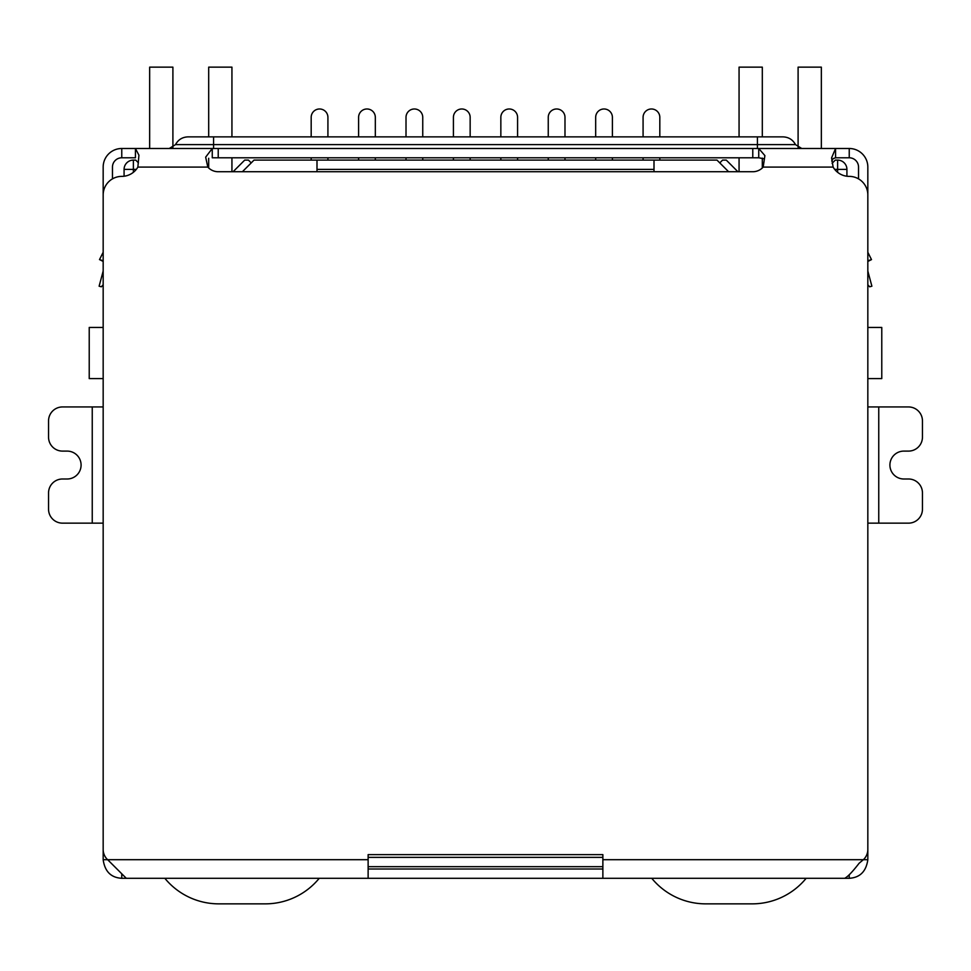 <?xml version="1.0" encoding="UTF-8"?>
<svg xmlns="http://www.w3.org/2000/svg" width="971" height="971" viewBox="0 0 971 971"><rect width="100%" height="100%" fill="white"/><g stroke="black" fill="none" stroke-linecap="round" stroke-linejoin="round"><path stroke-width="1.46" d="M867.831 327.458L881.777 327.458L881.777 378.581L867.831 378.581M103.169 327.458L89.223 327.458L89.223 378.581L103.169 378.581M316.995 171.733L316.995 169.403L654.005 169.403L654.005 171.733M654.005 169.403L654.005 160.106L316.995 160.106L316.995 169.403M124.082 176.237L124.082 169.403A9.297 9.297 0 0 1 133.379 160.106L135.709 160.106L138.416 162.825M368.13 866.666L602.87 866.666M832.098 163.31L835.291 160.106L837.621 160.106A9.297 9.297 0 0 1 846.918 169.403L846.918 176.237M242.386 171.733L254.014 160.106L316.995 160.106M654.005 160.106L716.986 160.106L728.614 171.733M719.778 162.897L722.57 160.106L726.284 160.106L737.911 171.733M233.089 171.733L244.716 160.106L248.43 160.106L251.222 162.897M643.081 136.875L643.081 117.345A8.363 8.363 0 0 1 651.444 108.983A8.363 8.363 0 0 1 659.819 117.345L659.819 136.875M643.081 157.788L643.081 160.106M659.819 160.106L659.819 157.788M595.672 136.875L595.672 117.345A8.363 8.363 0 0 1 604.035 108.983A8.363 8.363 0 0 1 612.398 117.345L612.398 136.875M595.672 157.788L595.672 160.106M612.398 160.106L612.398 157.788M548.251 136.875L548.251 117.345A8.363 8.363 0 0 1 556.626 108.983A8.363 8.363 0 0 1 564.988 117.345L564.988 136.875M548.251 157.788L548.251 160.106M564.988 160.106L564.988 157.788M500.842 136.875L500.842 117.345A8.363 8.363 0 0 1 509.205 108.983A8.363 8.363 0 0 1 517.579 117.345L517.579 136.875M500.842 157.788L500.842 160.106M517.579 160.106L517.579 157.788M453.421 136.875L453.421 117.345A8.363 8.363 0 0 1 461.795 108.983A8.363 8.363 0 0 1 470.158 117.345L470.158 136.875M453.421 157.788L453.421 160.106M470.158 160.106L470.158 157.788M311.181 136.875L311.181 117.345A8.363 8.363 0 0 1 319.556 108.983A8.363 8.363 0 0 1 327.919 117.345L327.919 136.875M311.181 157.788L311.181 160.106M327.919 160.106L327.919 157.788M358.602 136.875L358.602 117.345A8.363 8.363 0 0 1 366.965 108.983A8.363 8.363 0 0 1 375.328 117.345L375.328 136.875M358.602 157.788L358.602 160.106M375.328 160.106L375.328 157.788M406.012 136.875L406.012 117.345A8.363 8.363 0 0 1 414.374 108.983A8.363 8.363 0 0 1 422.749 117.345L422.749 136.875M406.012 157.788L406.012 160.106M422.749 160.106L422.749 157.788M172.899 147.471L172.899 67.145L149.655 67.145L149.655 148.49M231.935 171.733L231.935 157.788M231.935 136.875L231.935 67.145L208.692 67.145L208.692 136.875M208.692 167.971L208.692 158.261M319.241 878.294A69.73 69.73 0 0 1 265.277 903.855L218.803 903.855A69.73 69.73 0 0 1 164.839 878.294M821.345 148.49L821.345 67.145L798.101 67.145L798.101 147.471M739.065 136.875L739.065 67.145L762.308 67.145L762.308 136.875M762.308 158.115L762.308 167.971M739.065 157.788L739.065 171.733M806.161 878.294A69.73 69.73 0 0 1 752.197 903.855L705.723 903.855A69.73 69.73 0 0 1 651.759 878.294M103.169 284.758L101.36 286.797L99.115 286.202L103.011 271.662A4.649 4.649 0 0 0 103.169 270.46L103.169 167.085A18.595 18.595 0 0 1 121.763 148.49L135.43 148.49L138.926 155.19L137.87 167.085A18.595 18.595 0 0 1 121.763 176.382A18.595 18.595 0 0 0 103.169 194.977L103.169 849.455A13.946 13.946 0 0 0 107.647 859.699L103.169 859.699L103.169 841.456M867.831 841.456L867.831 859.699C866.168 871.448 859.978 877.638 849.237 878.294L121.763 878.294C111.034 877.699 104.832 871.497 103.169 859.699M92.245 523.151L92.245 406.946L62.496 406.946A13.946 13.946 0 0 0 48.55 420.892L48.55 437.156A13.946 13.946 0 0 0 62.496 451.102L67.145 451.102A13.946 13.946 0 0 1 81.091 465.048A13.946 13.946 0 0 1 67.145 478.994L62.496 478.994A13.946 13.946 0 0 0 48.55 492.94L48.55 509.205A13.946 13.946 0 0 0 62.496 523.151L103.169 523.151M92.245 406.946L103.169 406.946M878.755 406.946L878.755 523.151L908.504 523.151A13.946 13.946 0 0 0 922.45 509.205L922.45 492.94A13.946 13.946 0 0 0 908.504 478.994L903.855 478.994A13.946 13.946 0 0 1 889.909 465.048A13.946 13.946 0 0 1 903.855 451.102L908.504 451.102A13.946 13.946 0 0 0 922.45 437.156L922.45 420.892A13.946 13.946 0 0 0 908.504 406.946L867.831 406.946M878.755 523.151L867.831 523.151M867.831 859.699L863.353 859.699A13.946 13.946 0 0 0 867.831 849.455L867.831 194.977A18.595 18.595 0 0 0 849.237 176.382A18.595 18.595 0 0 1 833.13 167.085L831.577 157.909L835.57 148.49L849.237 148.49A18.595 18.595 0 0 1 867.831 167.085L867.831 270.46A4.649 4.649 0 0 0 867.989 271.662L871.885 286.202L869.64 286.797L867.831 284.758M121.763 878.294L121.763 874.179M849.237 875.247L849.237 878.294M602.87 878.294L602.87 854.638L368.13 854.638L368.13 859.699L107.647 859.699L126.291 878.294M844.709 878.294C847.683 876.837 852.489 871.824 859.117 863.255L863.353 859.699L602.87 859.699M368.13 878.294L368.13 859.699M602.87 868.996L368.13 868.996M103.169 252.278L99.503 259.609L103.169 260.738M99.831 259.718L103.169 261.442M763.728 158.734L758.739 157.788L758.739 148.49L764.893 155.603L763.182 167.085A13.946 13.946 0 0 1 752.78 171.733L218.22 171.733A13.946 13.946 0 0 1 207.818 167.085L205.658 157.156L212.261 148.49L835.57 148.49L835.57 157.788L833.191 158.576L831.746 161.04M867.831 260.738L871.497 259.609L867.831 252.278L871.497 259.609L867.831 261.442M121.763 148.49L121.763 157.788L135.43 157.788L135.43 148.49L212.261 148.49L212.261 157.788L758.739 157.788M858.534 178.87L858.534 167.085A9.297 9.297 0 0 0 849.237 157.788L835.57 157.788M121.763 157.788A9.297 9.297 0 0 0 112.466 167.085L112.466 178.87M169.27 148.49L175.508 144.618L213.571 144.618L213.571 136.875L187.998 136.875L783.002 136.875C788.634 137.093 792.797 139.666 795.492 144.618L801.73 148.49M133.379 172.304L133.379 169.403L136.28 169.403M602.87 857.369L368.13 857.369M834.72 169.403L837.621 169.403L837.621 172.304M133.379 160.106L133.379 169.403L124.082 169.403M846.918 169.403L837.621 169.403L837.621 160.106M833.13 167.085L763.182 167.085M207.818 167.085L137.87 167.085M218.22 157.788L218.22 148.49M752.78 148.49L752.78 157.788M849.237 157.788L849.237 148.49M757.429 148.49L757.429 144.618L213.571 144.618L213.571 148.49M757.429 136.875L757.429 144.618L795.492 144.618M175.508 144.618C178.203 139.666 182.366 137.093 187.998 136.875"/></g></svg>

